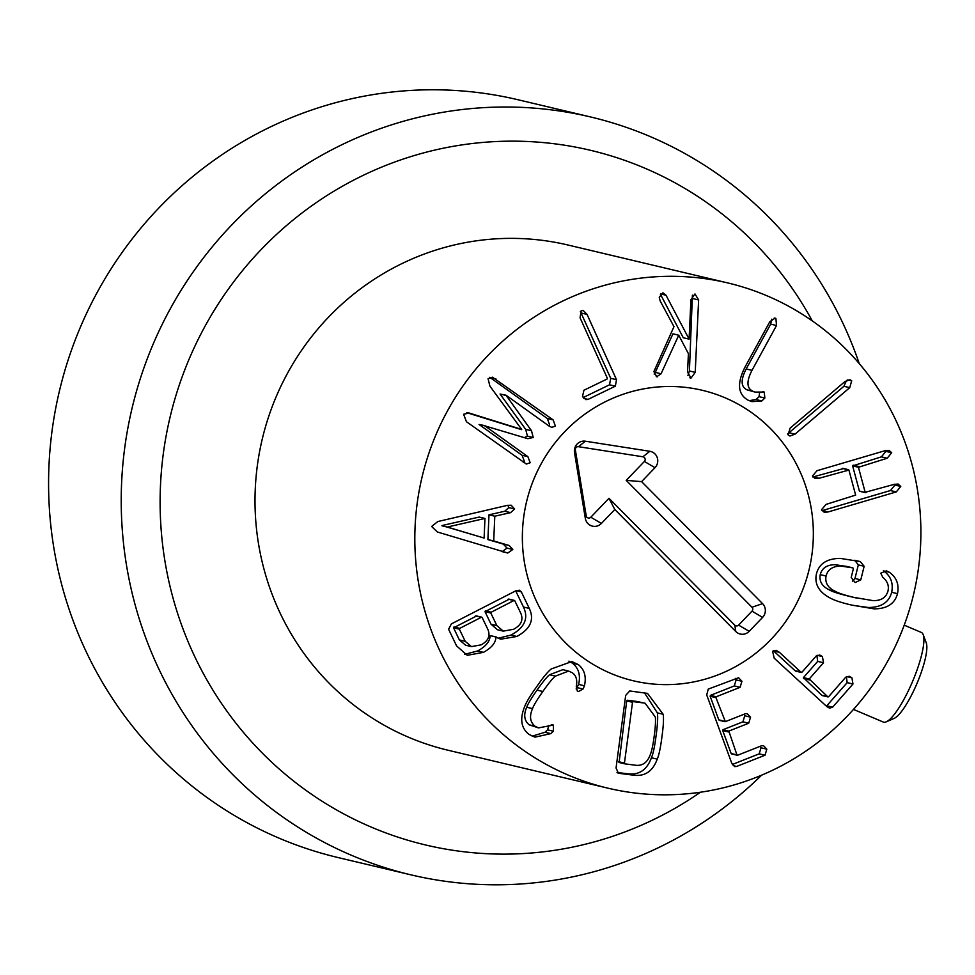 <?xml version="1.0" encoding="UTF-8"?>
<svg xmlns="http://www.w3.org/2000/svg" width="975" height="975" viewBox="0 0 975 975"><rect width="100%" height="100%" fill="white"/><g stroke="black" fill="none" stroke-linecap="round" stroke-linejoin="round"><path stroke-width="1.46" d="M548.584 425.697L549.571 424.759L547.353 418.531L489.767 377.301M533.227 437.507L527.804 438.677L484.904 425.88L527.877 456.653L530.181 462.747L526.354 464.039L466.464 421.736L463.588 414.265L469.146 413.022L521.698 429.439L489.913 386.149L488.061 378.702L492.448 377.191L553.166 419.908L555.384 426.136L551.765 427.367L548.986 425.99L506.013 395.216L531.497 430.731L533.227 437.507L527.426 436.117L525.683 429.353L500.065 394.034L506.013 395.216M521.564 429.634L466.806 412.693M471.035 413.571L467.513 412.742M523.234 462.406L524.367 461.358L522.064 455.276L479.091 424.491L485.038 425.673M484.904 425.88L479.091 424.491M524.282 437.653L527.426 436.117M505.879 395.411L500.065 394.034M583.16 397.556L609.533 384.796L610.691 378.312L580.32 311.366M588.047 399.384L585.865 399.604L582.526 396.386L583.915 390.232L607.084 379.031L607.291 378.129L580.052 317.777L581.222 310.745L583.257 310.513L587.035 314.389L616.505 379.689L615.347 386.185L588.047 399.384L583.818 398.385M687.948 375.533L689.41 370.975L692.408 295.132M661.087 373.754L656.723 376.752L653.884 371.56L673.969 326.662L660.185 300.97L659.246 297.387L662.915 292.78L666.023 295.23L689.093 339.129L690.934 299.678L694.98 293.95L698.624 299.959L695.224 372.365L691.031 378.081L687.546 372.072L688.411 353.681L678.746 335.217L661.087 373.754L655.273 372.377L672.945 333.828L678.746 335.217M689.093 339.129L683.28 337.752L660.38 294.17M666.023 295.23L660.575 293.938M657.247 376.837L656.248 376.606M654.176 374.107L655.273 372.377M761.841 400.944L751.908 401.627L748.044 400.152C737.709 394.278 736.795 383.09 745.29 366.563L769.811 321.726L775.088 318.106L775.905 318.435L776.514 325.516L751.993 370.354C746.387 381.249 746.643 388.196 752.761 391.194L755.064 392.084L764.205 392.035L764.863 398.032L761.841 400.944L756.027 399.555L759.05 396.654L759.659 392.255M763.583 391.792L762.852 391.706M752.761 391.194L746.947 389.817C740.829 386.819 740.573 379.872 746.18 368.977L770.701 324.139L771.749 319.178M755.064 392.084L746.947 389.817M749.068 400.664L756.027 399.555M787.556 433.948L843.936 386.271L846.495 380.457M849.749 387.66L794.991 434.168L789.896 436.044L788.08 434.85L790.128 428.122L844.886 381.615L850.042 379.738L851.711 380.811L849.749 387.66L843.936 386.271M821.925 510.681L890.455 490.547L894.94 485.05L894.599 484.246M896.269 491.924L828.092 511.96L824.192 512.265L821.523 509.718L826.057 504.392L855.648 495.105L848.908 470.072L819.024 478.274L815.124 478.579L812.455 476.032L816.989 470.706L885.166 450.657L889.066 450.365L891.686 452.741L887.201 458.238L858.439 467.269L865.178 492.302L894.233 484.343L898.133 484.051L900.754 486.44L896.269 491.924L890.455 490.547M860.194 491.266L866.007 492.643M859.365 490.925L852.625 465.892L881.388 456.861L885.873 451.364L885.544 450.56M812.858 476.994L843.095 468.695M848.908 470.072L842.266 468.353M860.791 579.869L855.124 582.538L851.199 577.505L853.405 568.596L852.857 567.877L840.864 566.073C832.699 566.158 827.763 569.473 826.069 576.018C824.85 582.709 827.897 587.803 835.209 591.301C837.952 592.971 844.094 594.994 853.649 597.346L872.796 600.588C880.864 600.893 885.909 597.797 887.908 591.301C889.237 585.902 887.543 581.258 882.802 577.346L880.754 573.19L886.336 570.838L889.31 572.24C896.573 577.346 899.303 584.5 897.5 593.665C894.782 603.805 886.97 608.875 874.063 608.863L851.748 605.085C841.608 602.757 834.417 600.393 830.164 598.016C818.793 592.02 814.223 583.903 816.489 573.653C819.207 563.574 827.166 558.492 840.34 558.395L860.291 561.588L864.142 566.268L860.791 579.869L854.977 578.492L858.329 564.891L854.722 560.272M874.063 608.863L868.25 607.486C881.156 607.498 888.968 602.428 891.686 592.288C893.49 583.111 890.76 575.969 883.496 570.862L883.399 570.789M852.747 605.341L868.25 607.486M897.5 593.665L891.686 592.288M889.31 572.24L883.496 570.862M856.355 598.004L847.848 595.969C838.281 593.604 832.138 591.593 829.396 589.924C822.083 586.426 819.037 581.332 820.255 574.641C821.949 568.096 826.885 564.781 835.063 564.696L847.043 566.499M835.209 591.301L829.396 589.924M826.069 576.018L820.255 574.641M840.864 566.073L835.063 564.696M852.857 567.877L846.373 566.329M852.394 581.173L854.977 578.492M857.183 560.82L856.269 560.613M826.788 706.546L774.199 658.186L772.602 651.288L776.051 650.313L779.378 652.299L801.084 672.263L801.925 672.263L816.172 656.029L819.731 655.017L822.425 656.565L823.497 662.756L809.238 678.99L827.665 696.711L828.567 696.759L845.666 677.284L849.225 676.272L851.918 677.82L852.979 684.011L832.65 707.155L829.542 708.155L826.788 706.546M826.41 706.205L847.178 682.634L846.373 676.699M852.979 684.011L847.178 682.634M822.754 695.382L828.567 696.759M821.852 695.321L803.424 677.613L817.684 661.379L816.879 655.444M823.497 662.756L817.684 661.379M796.112 670.885L801.925 672.263M795.271 670.885L773.297 650.678M731.725 763.157L706.717 694.943L708.277 689.093L738.599 677.735L741.938 681.269L740.11 687.314L716.223 696.759L715.955 697.637L725.351 721.646L745.266 713.761L747.216 713.639L750.555 717.173L748.727 723.206L728.812 731.092L736.893 754.76L737.661 755.223L761.548 745.777L763.498 745.656L766.838 749.178L765.009 755.223L736.637 766.447L734.809 766.618L731.725 763.157M732.335 764.473L759.196 753.846L761.024 747.801L760.281 746.277M765.009 755.223L759.196 753.846M728.544 731.969L722.731 730.592L731.092 753.382L737.661 755.223M722.731 730.592L722.999 729.714L742.913 721.829L744.742 715.784L743.998 714.273M748.727 723.206L742.913 721.829M715.955 697.637L710.141 696.26L718.77 719.794L725.351 721.646M710.141 696.26L710.409 695.382L734.297 685.937L736.125 679.892L735.382 678.368M740.11 687.314L734.297 685.937M441.967 525.562L484.112 538.054L484.965 518.444L479.164 517.067L441.967 525.562L447.769 527.183L441.955 525.805M447.769 527.183L484.112 538.054M484.965 518.444L447.781 526.939M507.792 553.008L437.348 531.984L431.62 526.476L437.812 521.54L507.451 505.355L511.192 505.233L514.593 508.974L510.583 512.631L494.8 516.202L493.716 540.954L509.145 545.488L512.813 549.473L507.792 553.008L502.795 551.826M502.149 551.631L507 548.096L503.332 544.111L487.902 539.577L488.987 514.824L504.77 511.241L508.779 507.597L507.926 505.245M493.716 540.954L487.902 539.577M494.8 516.202L488.987 514.824M476.324 616.115L453.558 627.803L459.383 639.941L465.636 645.231L471.449 646.608L481.138 644.853C488.219 641.002 490.498 635.932 487.963 629.618L482.138 617.492L481.26 617.309L459.761 628.351L459.371 629.18L465.197 641.318L459.383 639.941M465.197 641.318L471.449 646.608M482.138 617.492L475.459 615.932M508.974 599.357L485.002 611.654L491.034 624.219L497.445 629.753L503.258 631.13L513.557 629.277C521.125 625.304 523.551 619.978 520.808 613.299L514.776 600.734L513.91 600.551L491.205 612.215L490.815 613.043L496.848 625.597L491.034 624.219M496.848 625.597L503.258 631.13M514.776 600.734L508.097 599.174M516.823 636.468L500.663 639.198L495.909 637.004C495.873 642.683 491.717 647.802 483.417 652.36L467.244 655.31L456.592 645.913L448.597 629.253L451.376 623.89L515.531 590.947L519.334 590.192L521.345 591.898L529.279 608.412C534.605 619.698 530.461 629.046 516.823 636.468L511.01 635.078C524.648 627.668 528.791 618.321 523.465 607.035L515.702 590.862M483.417 652.36L477.604 650.983C485.903 646.425 490.072 641.306 490.096 635.627L496.117 636.894M464.514 654.359L477.604 650.983M495.909 637.004L490.096 635.627M498.067 638.272L511.01 635.078M578.285 664.584C584.476 669.508 586.523 676.577 584.439 685.791L583.038 689.02L578.431 691.531L577.322 691.007L576.274 686.461C577.517 680.184 576.249 675.651 572.483 672.86L568.632 671.068L555.372 676.138C552.776 678.186 548.596 683.304 542.831 691.507C537.018 699.782 533.593 705.486 532.545 708.618C529.23 716.162 530.034 722.024 534.982 726.204L538.517 727.886L553.386 725.059L553.386 731.226L550.826 733.627L534.97 737.149L529.169 734.48C521.174 728.362 519.626 719.148 524.55 706.851C526.305 702.171 530.29 695.541 536.506 686.973C542.49 678.173 547.377 672.177 551.168 668.984L571.837 661.562L578.285 664.584L572.471 663.207L568.888 661.148M550.826 733.627L545.013 732.249L547.572 729.848L548.791 725.534M532.131 736.186L545.013 732.249M552.386 724.596L551.277 724.559M534.982 726.204L529.169 724.827C524.233 720.647 523.417 714.785 526.732 707.241C527.78 704.108 531.217 698.405 537.018 690.129C542.783 681.927 546.963 676.808 549.559 674.761L562.819 669.679L568.632 671.068M538.517 727.886L529.169 724.827M532.545 708.618L526.732 707.241M555.372 676.138L549.559 674.761M576.152 688.923L578.638 684.401C580.71 675.2 578.663 668.131 572.471 663.207M584.439 685.791L578.638 684.401M642.72 702.841L633.153 701.622L632.519 702.28L624.451 763.072L618.638 761.694L619.088 762.487L626.706 700.891L627.339 700.245L636.907 701.464L645.109 703.243L636.907 701.464M624.902 763.864L624.451 763.072L624.902 763.864L634.469 765.082C642.013 766.435 647.303 762.913 650.337 754.516C651.727 751.152 653.031 744.961 654.225 735.942C655.419 726.923 655.773 720.61 655.31 717.015L645.109 703.243M663.183 714.273C663.841 718.612 663.414 726.156 661.915 736.917C660.562 747.691 659.003 755.089 657.235 759.123C652.811 771.249 644.963 776.6 633.677 775.198L618.43 773.248L616.054 768.02L625.682 695.407L629.74 690.97L647.51 693.383L663.183 714.273L657.369 712.896L644.475 692.835M617.004 772.444L627.863 773.821C639.149 775.223 646.998 769.86 651.422 757.746C653.189 753.712 654.749 746.314 656.102 735.54C657.601 724.778 658.027 717.234 657.369 712.896M657.235 759.123L651.422 757.746M900.608 634.359A259.63 252.671 -76.7 0 1 607.913 788.166A259.63 252.671 -76.7 0 1 422.017 477.226A259.63 252.671 -76.7 0 1 727.801 282.945A259.63 252.671 -76.7 0 1 900.608 634.359M534.02 478.737A149.285 145.287 -76.7 0 1 702.317 390.305A149.285 145.287 -76.7 0 1 809.213 569.095A149.285 145.287 -76.7 0 1 633.397 680.806A149.285 145.287 -76.7 0 1 534.02 478.737M607.913 788.166L448.11 750.25A259.63 252.671 -76.7 0 1 262.202 439.311A259.63 252.671 -76.7 0 1 567.986 245.017L727.801 282.945M751.981 607.242L626.206 480.383L644.39 461.455A2.779 2.706 103.3 0 0 642.903 456.788L578.48 446.696A2.779 2.706 103.3 0 0 575.36 449.938L586.207 515.775A2.779 2.706 103.3 0 0 590.801 517.213L608.985 498.298L734.76 625.158A2.779 2.706 103.3 0 0 738.587 625.109L751.981 611.167A2.779 2.706 103.3 0 0 751.981 607.242L762.572 603.635A9.738 9.47 -76.7 0 1 762.596 617.382L749.202 631.325A9.738 9.47 -76.7 0 1 735.784 631.52L614.811 509.498L601.404 523.441A9.738 9.47 -76.7 0 1 585.329 518.395L574.494 452.546A9.738 9.47 -76.7 0 1 585.39 441.212L649.825 451.291A9.738 9.47 -76.7 0 1 654.993 467.683L641.599 481.626L762.572 603.635M641.599 481.626L626.206 480.383M614.811 509.498L608.985 498.298M565.147 642.415A149.285 145.287 -76.7 0 1 540.979 464.185A149.285 145.287 -76.7 0 1 702.317 390.305A149.285 145.287 -76.7 0 1 809.213 569.095A149.285 145.287 -76.7 0 1 633.397 680.806A149.285 145.287 -76.7 0 1 565.147 642.415M886.214 721.853L894.185 718.368A42.193 9.579 -67 0 0 916.975 683.475A42.193 9.579 -67 0 0 926.25 642.842L923.215 634.701A48.677 11.054 113 0 1 912.515 681.586A48.677 11.054 113 0 1 886.214 721.853A48.677 11.054 113 0 1 883.728 722.207A48.677 11.054 113 0 1 883.326 722.073L853.491 709.41M904.215 625.17L921.363 632.458A48.677 11.054 113 0 1 923.215 634.701M410.865 874.831L338.227 857.598A389.439 378.995 -76.7 0 1 79.012 330.464A389.439 378.995 -76.7 0 1 518.042 99.755L590.692 116.988A389.439 378.995 103.3 0 0 151.649 347.697A389.439 378.995 103.3 0 0 410.865 874.831A389.439 378.995 103.3 0 0 761.56 775.198M859.231 363.553A389.439 378.995 103.3 0 0 590.692 116.988M700.44 792.236A356.984 347.417 -76.7 0 1 213.159 690.519A356.984 347.417 -76.7 0 1 331.244 192.843A356.984 347.417 -76.7 0 1 812.273 320.872M553.166 419.908L547.353 418.531M495.934 378.922L490.133 377.544M527.877 456.653L522.064 455.276M531.497 430.731L525.683 429.353M616.505 379.689L610.691 378.312M587.035 314.389L581.222 313.012M615.347 386.185L609.533 384.796M695.224 372.365L689.41 370.975M698.624 299.959L692.811 298.582M691.031 378.081L689.825 377.8M764.863 398.032L759.05 396.654M751.993 370.354L746.18 368.977M776.514 325.516L770.701 324.139M775.905 318.435L774.235 318.033M794.991 434.168L789.177 432.79M851.711 380.811L847.787 379.872M828.092 511.96L822.278 510.583M900.754 486.44L894.94 485.05M858.439 467.269L852.625 465.892M858.975 466.525L853.162 465.148M887.201 458.238L881.388 456.861M891.686 452.741L885.873 451.364M819.024 478.274L813.211 476.897M864.142 566.268L858.329 564.891M860.291 561.588L854.941 560.32M832.65 707.155L826.837 705.778M851.918 677.82L846.617 676.553M809.384 679.892L803.571 678.515M809.238 678.99L803.424 677.613M822.425 656.565L817.123 655.297M779.378 652.299L773.565 650.922M736.637 766.447L733.176 765.631M766.838 749.178L761.024 747.801M728.812 731.092L722.999 729.714M750.555 717.173L744.742 715.784M716.223 696.759L710.409 695.382M741.938 681.269L736.125 679.892M512.813 549.473L507 548.096M509.145 545.488L503.332 544.111M510.583 512.631L504.77 511.241M514.593 508.974L508.779 507.597M459.761 628.351L453.948 626.974M459.371 629.18L453.558 627.803M490.815 613.043L485.002 611.654M491.205 612.215L485.392 610.825M529.279 608.412L523.465 607.035M521.345 591.898L516.141 590.667M553.386 731.226L547.572 729.848M542.831 691.507L537.018 690.129M583.038 689.02L577.224 687.643M624.756 763.827L619.088 762.487M633.153 701.622L627.339 700.245M632.519 702.28L626.706 700.891M618.832 773.321L618.065 773.138M633.677 775.198L627.863 773.821M654.993 467.683L644.39 461.455M649.825 451.291L642.903 456.788M585.39 441.212L578.48 446.696M574.494 452.546L575.36 449.938M585.329 518.395L586.207 515.775M601.404 523.441L590.801 517.213M735.784 631.52L734.76 625.158M749.202 631.325L738.587 625.109M762.596 617.382L751.981 611.167M865.532 492.68L859.718 491.303M848.555 469.694L842.741 468.317M828.08 696.954L822.266 695.565M801.45 672.482L795.637 671.105M737.332 755.259L731.53 753.882M725.022 721.683L719.209 720.306M476.007 615.822L481.821 617.199M508.645 599.064L514.459 600.442M619.015 762.474L624.829 763.852"/></g></svg>

